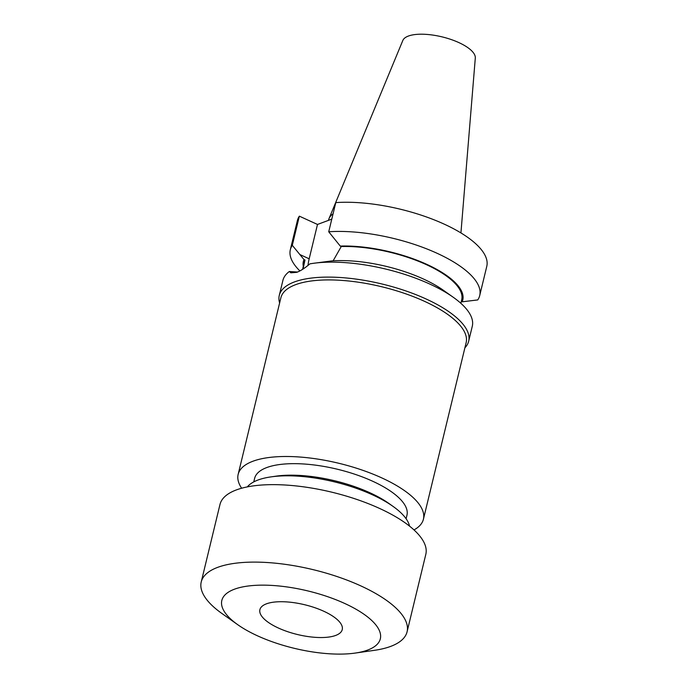 <?xml version="1.0" encoding="UTF-8"?>
<svg xmlns="http://www.w3.org/2000/svg" width="688" height="688" viewBox="0 0 688 688"><rect width="100%" height="100%" fill="white"/><g stroke="black" fill="none" stroke-linecap="round" stroke-linejoin="round"><path stroke-width="1.03" d="M335.658 635.445A42.355 15.317 13.6 0 1 287.55 631.644A42.355 15.317 13.6 0 1 259.901 609.671A42.355 15.317 13.6 0 1 266.488 603.815A42.355 15.317 13.6 0 1 314.597 607.616A42.355 15.317 13.6 0 1 342.246 629.589A42.355 15.317 13.6 0 1 335.658 635.445M234.505 589.186A81.545 29.489 13.6 0 1 344.636 603.428A81.545 29.489 13.6 0 1 367.641 650.074A81.545 29.489 13.6 0 1 355.12 653.084A81.545 29.489 13.6 0 1 237.713 624.678A81.545 29.489 13.6 0 1 234.505 589.186M237.713 624.678L221.863 613.447A105.9 38.296 13.6 0 1 201.223 581.988A105.9 38.296 13.6 0 1 217.7 567.351A105.9 38.296 13.6 0 1 337.963 576.854A105.9 38.296 13.6 0 1 407.081 631.79A105.9 38.296 13.6 0 1 390.612 646.419A105.9 38.296 13.6 0 1 374.349 650.341L355.12 653.084M201.223 581.988L219.971 504.519A105.9 38.296 13.6 0 1 236.44 489.89A105.9 38.296 13.6 0 1 356.702 499.393A105.9 38.296 13.6 0 1 425.82 554.322L407.081 631.79M247.327 486.889A84.719 30.633 13.6 0 1 258.034 480.009A84.719 30.633 13.6 0 1 271.046 476.879A84.719 30.633 13.6 0 1 393.029 506.385A84.719 30.633 13.6 0 1 409.549 526.131M271.046 476.879L276.06 476.156A78.363 28.337 13.6 0 1 388.901 503.453L393.029 506.385M253.769 481.892L254.62 478.366A78.363 28.337 13.6 0 1 266.815 467.539A78.363 28.337 13.6 0 1 355.808 474.574A78.363 28.337 13.6 0 1 406.952 515.226L406.101 518.752M241.634 488.222A95.305 34.469 13.6 0 1 238.151 474.385A95.305 34.469 13.6 0 1 252.978 461.218A95.305 34.469 13.6 0 1 361.217 469.766A95.305 34.469 13.6 0 1 423.421 519.208A95.305 34.469 13.6 0 1 414.004 529.923M238.151 474.385L280.867 297.818A95.305 34.469 13.6 0 1 295.694 284.643A95.305 34.469 13.6 0 1 403.933 293.191A95.305 34.469 13.6 0 1 466.146 342.633L423.421 519.208M479.717 295.53L486.777 266.368A97.429 35.234 13.6 0 0 438.66 221.699A97.429 35.234 13.6 0 0 335.787 202.607L328.726 231.779A97.429 35.234 13.6 0 1 431.6 250.871A97.429 35.234 13.6 0 1 479.717 295.53A97.429 35.234 13.6 0 1 477.747 299.925L462.155 301.817L461.295 301.421M279.62 302.995A97.429 35.234 13.6 0 1 279.276 295.393A97.429 35.234 13.6 0 1 294.43 281.934A97.429 35.234 13.6 0 1 405.077 290.671A97.429 35.234 13.6 0 1 468.666 341.214A97.429 35.234 13.6 0 1 464.89 347.818M328.477 220.366L328.58 219.962A67.243 24.321 13.6 0 1 329.002 218.655L402.824 40.48A37.35 13.502 13.6 0 1 408.388 36.051A37.35 13.502 13.6 0 1 449.823 39.078A37.35 13.502 13.6 0 1 475.305 58.016L460.934 232.931M279.276 295.393L282.897 280.429A97.429 35.234 13.6 0 1 289.347 271.502L290.843 272.809L296.752 272.336C300.579 270.909 304.947 268.088 309.875 263.865A97.429 35.234 13.6 0 1 313.014 263.366A97.429 35.234 13.6 0 1 453.297 297.302A97.429 35.234 13.6 0 1 472.286 326.25L468.666 341.214M299.882 270.917A97.429 35.234 13.6 0 1 290.327 249.718L297.388 220.547A97.429 35.234 13.6 0 1 299.349 216.161L317.495 224.451L331.788 219.137M290.327 249.718A97.429 35.234 13.6 0 1 292.297 245.324L299.349 216.161M328.726 231.779L340.259 246.072A82.01 29.661 13.6 0 1 426.887 264.398A82.01 29.661 13.6 0 1 462.155 301.817M303.296 266.385A82.01 29.661 13.6 0 1 303.984 259.565L292.297 245.324M302.574 269.361L304.431 261.664A80.909 29.257 13.6 0 1 304.982 260.012L303.984 259.565M340.259 246.072L341.257 246.528A80.909 29.257 13.6 0 1 424.324 263.728A80.909 29.257 13.6 0 1 461.708 299.71L460.848 303.288M303.064 269.042L304.982 260.012M341.257 246.528L333.241 260.632M313.014 263.366L331.676 260.924A82.01 29.661 13.6 0 1 443.27 290.19L453.297 297.302M289.347 271.502L297.517 272.035M329.002 218.655A67.243 24.321 13.6 0 1 333.087 213.753M307.983 265.465A34.099 15.024 114.6 0 1 309.179 258.808L317.495 224.451M299.753 254.491L309.179 258.808"/></g></svg>
